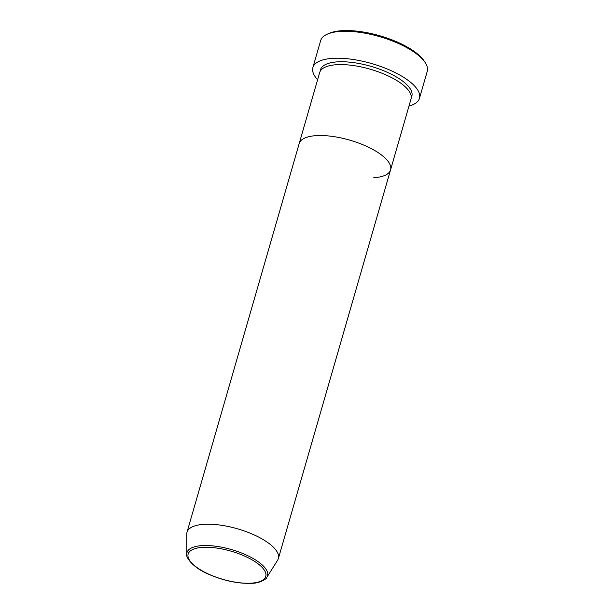 <?xml version="1.0" encoding="UTF-8"?>
<svg xmlns="http://www.w3.org/2000/svg" width="614" height="614" viewBox="0 0 614 614"><rect width="100%" height="100%" fill="white"/><g stroke="black" fill="none" stroke-linecap="round" stroke-linejoin="round"><path stroke-width="0.92" d="M327.055 34.277L328.805 33.478A53.879 19.571 16.1 0 1 341.66 30.7A53.879 19.571 16.1 0 1 424.144 60.993L425.203 62.605A55.467 20.147 -163.9 0 0 340.294 31.414A55.467 20.147 -163.9 0 0 327.055 34.277A55.467 20.147 -163.9 0 0 320.661 40.601L312.879 67.555A55.467 20.147 16.1 0 1 332.512 58.368A55.467 20.147 16.1 0 1 391.763 70.963A55.467 20.147 16.1 0 1 419.462 98.317A55.467 20.147 16.1 0 1 408.97 106.092M419.462 98.317L427.237 71.37A55.467 20.147 -163.9 0 0 425.203 62.605M186.771 554.166A41.913 15.227 16.1 0 1 201.829 545.631A41.913 15.227 16.1 0 1 248.432 556.015A41.913 15.227 16.1 0 1 266.867 577.283C267.006 578.856 259.407 583.377 251.978 583.3C238.332 583.837 223.895 580.821 208.668 574.267C191.146 566.983 185.321 555.747 186.771 554.166L186.763 534.011A47.539 17.269 16.1 0 1 187.009 532.208L319.671 72.59A47.539 17.269 16.1 0 1 336.503 64.716A47.539 17.269 16.1 0 1 387.288 75.507A47.539 17.269 16.1 0 1 411.027 98.961L390.558 169.886A47.539 17.269 16.1 0 1 373.726 177.761M316.026 135.648A47.539 17.269 16.1 0 1 366.819 146.439A47.539 17.269 16.1 0 1 390.558 169.886A47.539 17.269 16.1 0 0 366.819 146.439A47.539 17.269 16.1 0 0 316.026 135.648A47.539 17.269 16.1 0 0 299.202 143.522A47.539 17.269 16.1 0 1 316.026 135.648M317.615 79.728A55.467 20.147 16.1 0 1 312.879 67.555M187.009 532.208A47.539 17.269 16.1 0 1 203.84 524.333A47.539 17.269 16.1 0 1 254.626 535.124A47.539 17.269 16.1 0 1 278.365 558.571A47.539 17.269 16.1 0 1 277.612 560.237L266.867 577.283M320.247 71.224A47.539 17.269 16.1 0 1 337.316 61.876A47.539 17.269 16.1 0 1 389.813 73.473A47.539 17.269 16.1 0 1 411.273 97.496M251.464 583.139A40.378 14.667 -163.9 0 0 257.312 563.238A40.378 14.667 -163.9 0 0 202.451 547.366A40.378 14.667 -163.9 0 0 196.603 567.267A40.378 14.667 -163.9 0 0 251.464 583.139M278.365 558.571L390.558 169.886"/></g></svg>
